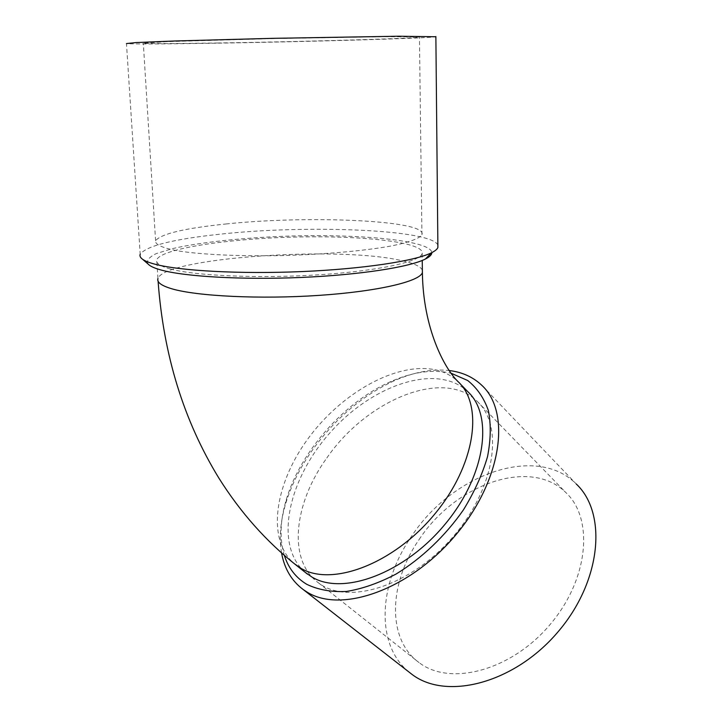 <?xml version="1.0" encoding="UTF-8"?>
<svg xmlns="http://www.w3.org/2000/svg" width="723" height="723" viewBox="0 0 723 723"><rect width="100%" height="100%" fill="white"/><g stroke="black" fill="none" stroke-linecap="round" stroke-linejoin="round"><path stroke-width="0.54" stroke-dasharray="3.62 2.71" d="M225.947 223.985C308.64 215.138 428.152 220.307 421.925 234.677C419.575 238.509 408.802 242.512 390.068 246.181C363.362 250.962 323.064 254.523 281.455 255.59C239.937 256.412 201.834 254.623 178.563 250.98C162.494 248.016 154.83 244.6 155.581 240.723C160.985 233.845 184.437 228.269 225.947 223.985M217.099 43C302.847 41.717 425.964 38.174 419.439 36.963L386.19 36.674L273.032 38.572L166.426 41.663L143.317 43.226C149.408 43.742 173.999 43.66 217.099 43M437.876 245.133C431.776 229.417 306.95 224.564 219.593 234.234C172.896 239.241 146.426 245.91 140.199 254.225L126.471 43.57C130.122 44.184 164.88 44.013 210.022 43.299C300.804 41.925 429.561 38.319 435.87 36.756M148.061 264.022C146.371 260.524 149.128 257.045 156.331 253.574L172.182 248.685C198.762 242.539 239.34 238.111 281.925 236.349C356.737 233.384 430.809 240.19 431.839 252.598M170.429 269.01C160.063 266.181 155.508 263.082 156.764 259.702C161.636 248.423 229.318 238.473 296.656 237.027C364.058 235.418 425.54 242.431 422.16 253.683C419.774 261.78 377.876 271.035 318.662 274.803C259.548 278.617 195.553 275.861 170.429 269.01M326.787 458.039C366.362 400.226 443.28 367.745 477.216 401.355C504.193 425.802 495.372 488.305 452.652 537.261C410.239 586.489 347.673 605.603 318.509 582.883C287.275 560.47 293.845 503.307 326.787 458.039M419.096 539.575C455.083 484.383 530.221 456.99 565.847 492.562C594.044 518.563 588.838 579.602 549.543 625.178C510.574 671.043 449.751 686.47 419.06 662.584C386.344 638.888 388.956 582.648 419.096 539.575M281.572 552.978C278.961 537.523 280.443 520.696 286.028 502.503C291.758 484.202 300.759 466.416 313.059 449.164C335.21 418.744 361.744 396.177 392.652 381.473C412.797 372.282 431.667 368.64 449.29 370.547M284.356 555.427C279.358 538.734 280.099 519.837 286.561 498.734C300.904 451.333 343.94 402.738 389.173 382.295C411.839 371.965 432.517 368.956 451.197 373.267M304.998 572.173C273.222 544.446 288.685 477.867 331.324 431.315C373.457 384.274 437.216 362.883 467.636 391.495M408.802 671.902C374.704 643.922 378.979 582.819 411.703 536.068C451.983 474.469 536.177 443.606 576.258 484.003L481.925 385.422M422.368 270.185C420.506 266.055 412.291 262.594 397.731 259.792C333.023 246.172 164.22 257.984 157.93 278.554L156.764 259.702M460.108 383.75L457.912 381.491C452.607 376.466 446.299 372.869 438.988 370.718C401.437 359.927 345.377 389.661 310.519 435.363C275.418 480.867 265.44 538.608 294.044 563.497M421.925 234.677L419.439 36.963M155.581 240.723L143.317 43.226M422.16 253.683L422.241 260.452M158.093 281.238L157.93 278.554M318.509 582.883L419.06 662.584M477.216 401.355L565.847 492.562M286.561 498.734L286.028 502.503M389.173 382.295L392.652 381.473"/><path stroke-width="1.08" d="M435.87 36.756L398.87 36.222L271.803 38.355L174.731 40.994L136.367 42.549L126.471 43.57M437.876 245.133L437.894 247.474C437.252 249.2 435.138 250.953 431.55 252.743C415.327 260.949 363.172 268.974 301.681 271.586C240.226 274.216 179.774 270.881 154.83 264.166C149.11 262.648 145.043 261.021 142.621 259.295C140.334 257.65 139.53 255.96 140.199 254.225M431.839 252.598C431.866 254.695 429.715 256.846 425.377 259.042C409.634 267.112 359.837 274.93 301.364 277.442C242.928 279.982 185.368 276.692 161.346 270.086C155.843 268.594 151.902 267.004 149.534 265.305L148.061 264.022M449.29 370.547C462.295 372.128 473.176 377.09 481.925 385.422C510.944 412.128 502.187 479.729 456.086 534.55C410.284 589.625 341.319 613.827 307.031 592.065L303.289 589.606C291.631 580.903 284.392 568.694 281.572 552.978M451.197 373.267L467.718 380.524C477.053 387.953 483.922 397.93 488.341 410.438C491.116 424.229 490.836 439.656 487.519 456.701C482.386 474.306 474.378 491.992 463.497 509.769C445.386 535.851 421.608 558.49 396.014 574.08C378.87 583.072 362.322 588.865 346.389 591.468C331.261 592.164 318.048 589.778 306.751 584.311C295.852 577.713 288.387 568.088 284.356 555.427M460.108 383.75L467.636 391.495C493.737 415.219 485.847 475.4 444.961 524.356C404.365 573.538 342.874 595.951 311.839 576.999L304.998 572.173M576.258 484.003C607.365 513.068 601.699 581.102 557.767 632.146C514.17 683.497 446.254 700.686 411.956 674.36L408.802 671.902M157.93 278.554C156.71 282.232 161.265 285.621 171.604 288.73C196.683 296.249 260.443 299.385 319.322 295.364C378.292 291.378 420.027 281.374 422.395 272.553L422.368 270.185M294.044 563.497L300.768 568.224C331.622 586.995 393.303 564.148 434.279 514.622C475.544 465.305 483.85 405.016 457.912 381.491C444.293 368.188 423.082 328.224 422.395 272.553L422.241 260.452M437.894 247.474L435.87 36.548M425.377 259.042L431.55 252.743M149.534 265.305L142.621 259.295M307.627 574.261L296.584 565.503C266.326 541.617 240.379 512.399 218.726 477.867C183.687 420.533 163.479 354.984 158.093 281.238M303.289 589.606L411.956 674.36"/></g></svg>
